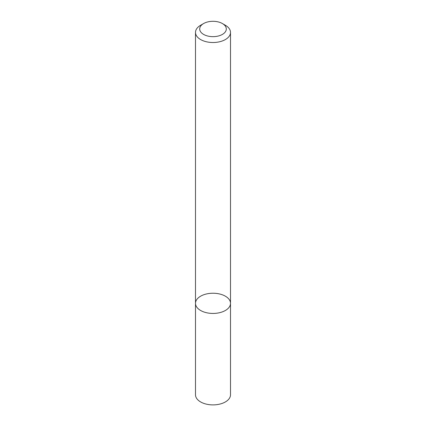 <?xml version="1.0" encoding="UTF-8"?>
<svg xmlns="http://www.w3.org/2000/svg" width="426" height="426" viewBox="0 0 426 426"><rect width="100%" height="100%" fill="white"/><g stroke="black" fill="none" stroke-linecap="round" stroke-linejoin="round"><path stroke-width="0.64" d="M225.375 310.479A17.503 10.102 180 0 1 206.301 312.673A17.503 10.102 180 0 1 195.497 303.339A17.503 10.102 180 0 1 213 293.232A17.503 10.102 180 0 1 230.503 303.339A17.503 10.102 180 0 1 225.375 310.479A17.503 10.102 180 0 1 206.301 312.673A17.503 10.102 180 0 1 195.497 303.339L195.497 394.79A17.503 10.102 180 0 0 206.301 404.125A17.503 10.102 180 0 0 225.375 401.936A17.503 10.102 180 0 0 230.503 394.79L230.503 303.339A17.503 10.102 180 0 1 225.375 310.479M222.404 23.547L225.375 25.262A17.503 10.102 180 0 1 230.503 32.408A17.503 10.102 180 0 1 225.375 39.554A17.503 10.102 180 0 1 206.301 41.743A17.503 10.102 180 0 1 195.497 32.408A17.503 10.102 180 0 1 200.625 25.262L203.596 23.547A13.302 7.679 180 0 1 222.404 23.547A13.302 7.679 180 0 1 222.404 34.41A13.302 7.679 180 0 1 203.596 34.41A13.302 7.679 180 0 1 203.596 23.547M195.497 32.408L195.497 303.339M230.503 32.408L230.503 303.339"/></g></svg>
